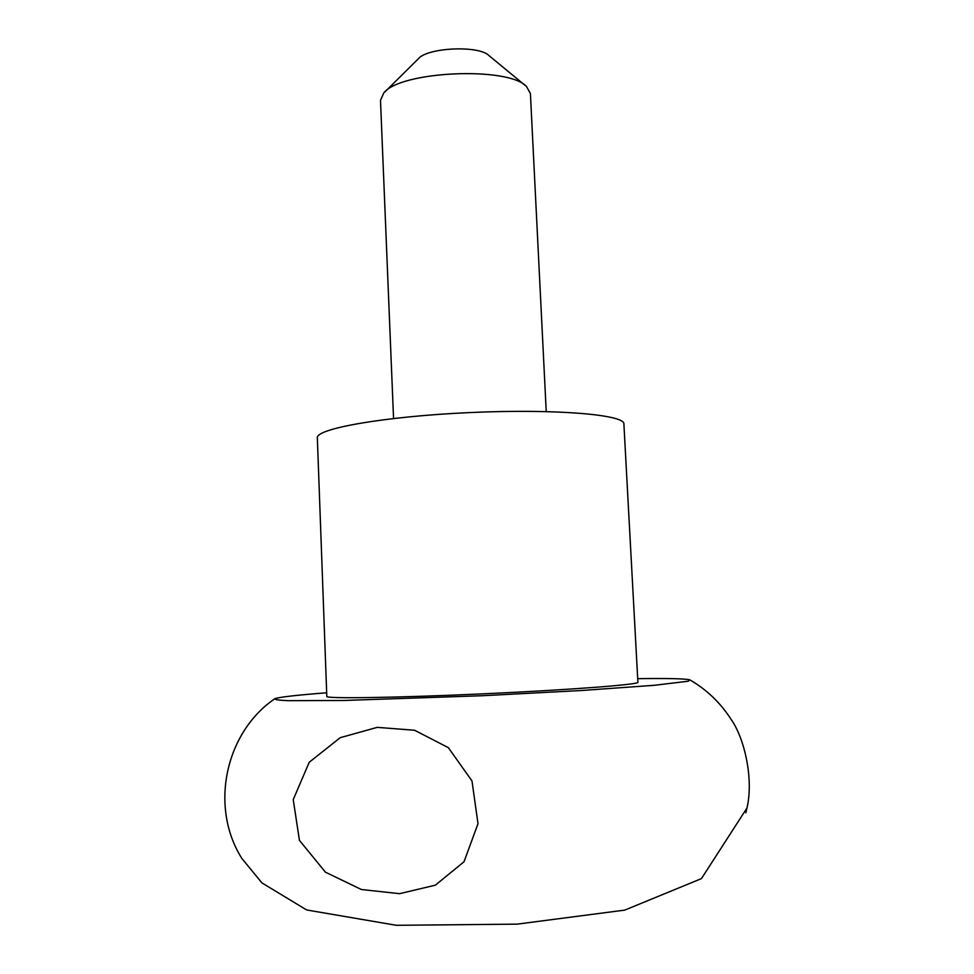 <?xml version="1.0" encoding="UTF-8"?>
<svg xmlns="http://www.w3.org/2000/svg" width="974" height="974" viewBox="0 0 974 974"><rect width="100%" height="100%" fill="white"/><g stroke="black" fill="none" stroke-linecap="round" stroke-linejoin="round"><path stroke-width="1.46" d="M623.896 423.982C625.04 414.644 555.253 408.642 469.785 412.574C384.316 416.397 315.369 428.706 317.341 437.91L326.814 696.459C325.219 698.784 395.7 697.822 482.556 693.865C569.425 689.933 639.699 684.503 637.897 682.324L623.896 423.982M637.702 678.659C667.531 678.269 684.868 678.659 689.726 679.815L688.387 681.203L654.175 685.306L580.711 690.554L482.641 695.716L343.396 700.489L288.353 700.683C278.454 700.257 273.986 699.576 274.972 698.65C279.696 697.055 296.936 695.095 326.68 692.782M340.23 737.683L309.221 762.265L293.235 799.605L299.432 840.343L325.413 872.156L361.391 889.518L399.571 893.669L435.366 885.171L464.026 861.746L478.003 823.712L471.988 780.941L448.344 747.655L414.595 730.256L377.23 727.359L340.23 737.683M690.396 680.193C706.868 689.775 720.407 702.802 731.036 719.275C744.282 737.72 753.925 778.993 746.961 808.03L745.841 812.791M525.278 85.517L488.997 55.628C479.184 45.096 427.123 47.458 418.296 58.842L384.876 91.897M546.231 411.552L530.404 93.504L526.508 86.54C508.343 66.159 399.997 71.078 383.744 93.017L380.493 100.31L393.557 418.479M274.339 699.089C225.335 732.765 209.288 806.983 241.869 858.447L261.909 882.882L306.652 909.96L396.284 925.3L517.084 924.143L624.784 910.106L701.438 878.621L746.961 808.03"/></g></svg>
